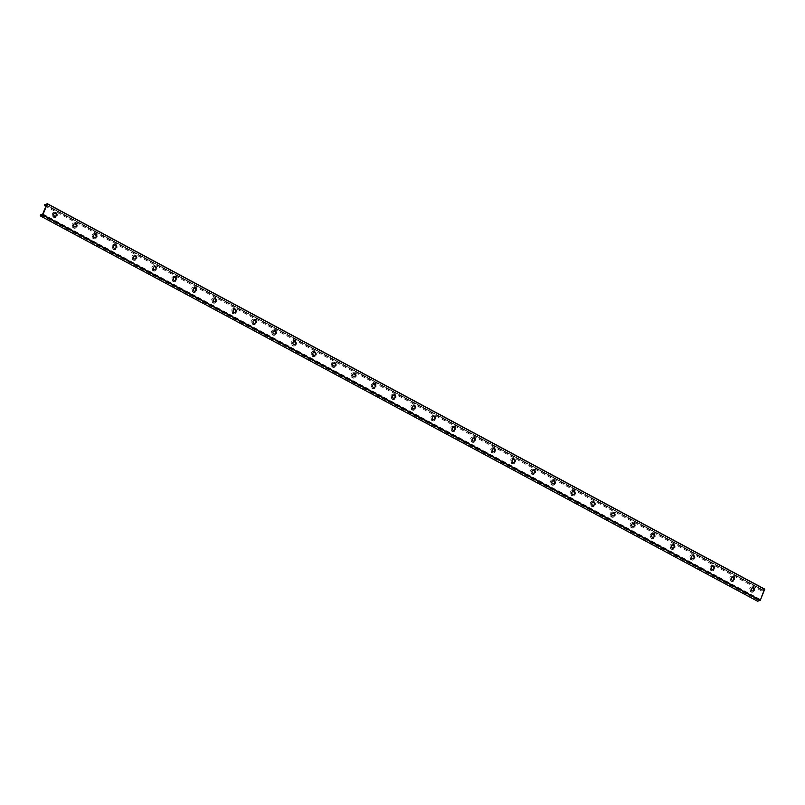 <?xml version="1.0" encoding="UTF-8"?>
<svg xmlns="http://www.w3.org/2000/svg" width="805" height="805" viewBox="0 0 805 805"><rect width="100%" height="100%" fill="white"/><g stroke="black" fill="none" stroke-linecap="round" stroke-linejoin="round"><path stroke-width="0.6" stroke-dasharray="4.03 3.02" d="M753.339 587.117A2.697 2.415 -107.6 0 1 753.198 592.057A2.697 2.415 -107.6 0 1 751.568 586.926A2.697 2.415 -107.6 0 1 753.339 587.117M752.001 587.972A1.57 1.409 72.4 0 0 751.82 590.88A1.57 1.409 72.4 0 0 752.947 590.961M752.947 587.237A2.697 2.415 72.4 0 0 749.686 590.347A2.697 2.415 72.4 0 0 754.426 589.874A2.697 2.415 72.4 0 0 752.947 587.237M732.077 577.265A1.57 1.409 72.4 0 0 731.896 580.174A1.57 1.409 72.4 0 0 733.023 580.254M733.415 576.41A2.697 2.415 -107.6 0 1 733.264 581.351A2.697 2.415 -107.6 0 1 731.644 576.219A2.697 2.415 -107.6 0 1 733.415 576.41M733.023 576.531A2.697 2.415 72.4 0 0 729.763 579.64A2.697 2.415 72.4 0 0 734.502 579.167A2.697 2.415 72.4 0 0 733.023 576.531M712.143 566.559A1.57 1.409 72.4 0 0 711.962 569.467A1.57 1.409 72.4 0 0 713.089 569.548M713.492 565.704A2.697 2.415 -107.6 0 1 713.341 570.644A2.697 2.415 -107.6 0 1 711.711 565.513A2.697 2.415 -107.6 0 1 713.492 565.704M713.099 565.824A2.697 2.415 72.4 0 0 709.829 568.934A2.697 2.415 72.4 0 0 714.568 568.461A2.697 2.415 72.4 0 0 713.099 565.824M692.22 555.853A1.57 1.409 72.4 0 0 692.038 558.761A1.57 1.409 72.4 0 0 693.165 558.841M693.558 554.997A2.697 2.415 -107.6 0 1 693.407 559.948A2.697 2.415 -107.6 0 1 691.787 554.806A2.697 2.415 -107.6 0 1 693.558 554.997M693.165 555.118A2.697 2.415 72.4 0 0 689.905 558.227A2.697 2.415 72.4 0 0 694.645 557.754A2.697 2.415 72.4 0 0 693.165 555.118M672.286 545.146A1.57 1.409 72.4 0 0 672.105 548.064A1.57 1.409 72.4 0 0 673.232 548.135M673.634 544.291A2.697 2.415 -107.6 0 1 673.483 549.241A2.697 2.415 -107.6 0 1 671.853 544.1A2.697 2.415 -107.6 0 1 673.634 544.291M673.242 544.411A2.697 2.415 72.4 0 0 669.971 547.521A2.697 2.415 72.4 0 0 674.711 547.048A2.697 2.415 72.4 0 0 673.242 544.411M652.362 534.44A1.57 1.409 72.4 0 0 652.181 537.358A1.57 1.409 72.4 0 0 653.308 537.428M653.7 533.584A2.697 2.415 -107.6 0 1 653.549 538.535A2.697 2.415 -107.6 0 1 651.929 533.393A2.697 2.415 -107.6 0 1 653.7 533.584M653.308 533.705A2.697 2.415 72.4 0 0 650.048 536.814A2.697 2.415 72.4 0 0 654.787 536.341A2.697 2.415 72.4 0 0 653.308 533.705M632.438 523.733A1.57 1.409 72.4 0 0 632.247 526.651A1.57 1.409 72.4 0 0 633.384 526.722M633.777 522.878A2.697 2.415 -107.6 0 1 633.626 527.828A2.697 2.415 -107.6 0 1 631.995 522.697A2.697 2.415 -107.6 0 1 633.777 522.878M633.384 522.998A2.697 2.415 72.4 0 0 630.124 526.108A2.697 2.415 72.4 0 0 634.863 525.635A2.697 2.415 72.4 0 0 633.384 522.998M612.504 513.027A1.57 1.409 72.4 0 0 612.323 515.945A1.57 1.409 72.4 0 0 613.45 516.015M613.843 512.171A2.697 2.415 -107.6 0 1 613.692 517.122A2.697 2.415 -107.6 0 1 612.072 511.99A2.697 2.415 -107.6 0 1 613.843 512.171M613.45 512.292A2.697 2.415 72.4 0 0 610.19 515.401A2.697 2.415 72.4 0 0 614.929 514.928A2.697 2.415 72.4 0 0 613.45 512.292M592.581 502.32A1.57 1.409 72.4 0 0 592.4 505.238A1.57 1.409 72.4 0 0 593.527 505.309M593.919 501.465A2.697 2.415 -107.6 0 1 593.768 506.415A2.697 2.415 -107.6 0 1 592.148 501.284A2.697 2.415 -107.6 0 1 593.919 501.465M593.527 501.585A2.697 2.415 72.4 0 0 590.266 504.695A2.697 2.415 72.4 0 0 595.006 504.222A2.697 2.415 72.4 0 0 593.527 501.585M572.647 491.614A1.57 1.409 72.4 0 0 572.466 494.532A1.57 1.409 72.4 0 0 573.593 494.602M573.985 490.758A2.697 2.415 -107.6 0 1 573.844 495.709A2.697 2.415 -107.6 0 1 572.214 490.577A2.697 2.415 -107.6 0 1 573.985 490.758M573.593 490.889A2.697 2.415 72.4 0 0 570.332 493.988A2.697 2.415 72.4 0 0 575.072 493.525A2.697 2.415 72.4 0 0 573.593 490.889M552.723 480.907A1.57 1.409 72.4 0 0 552.542 483.825A1.57 1.409 72.4 0 0 553.669 483.896M554.061 480.052A2.697 2.415 -107.6 0 1 553.91 485.002A2.697 2.415 -107.6 0 1 552.29 479.871A2.697 2.415 -107.6 0 1 554.061 480.052M553.669 480.183A2.697 2.415 72.4 0 0 550.409 483.292A2.697 2.415 72.4 0 0 555.148 482.819A2.697 2.415 72.4 0 0 553.669 480.183M532.789 470.201A1.57 1.409 72.4 0 0 532.608 473.119A1.57 1.409 72.4 0 0 533.735 473.189M534.138 469.345A2.697 2.415 -107.6 0 1 533.987 474.296A2.697 2.415 -107.6 0 1 532.357 469.164A2.697 2.415 -107.6 0 1 534.138 469.345M533.745 469.476A2.697 2.415 72.4 0 0 530.475 472.585A2.697 2.415 72.4 0 0 535.214 472.112A2.697 2.415 72.4 0 0 533.745 469.476M512.865 459.504A1.57 1.409 72.4 0 0 512.684 462.412A1.57 1.409 72.4 0 0 513.811 462.483M514.204 458.639A2.697 2.415 -107.6 0 1 514.053 463.589A2.697 2.415 -107.6 0 1 512.433 458.458A2.697 2.415 -107.6 0 1 514.204 458.639M513.811 458.77A2.697 2.415 72.4 0 0 510.551 461.879A2.697 2.415 72.4 0 0 515.291 461.406A2.697 2.415 72.4 0 0 513.811 458.77M492.942 448.798A1.57 1.409 72.4 0 0 492.751 451.706A1.57 1.409 72.4 0 0 493.888 451.776M494.28 447.932A2.697 2.415 -107.6 0 1 494.129 452.883A2.697 2.415 -107.6 0 1 492.499 447.751A2.697 2.415 -107.6 0 1 494.28 447.932M493.888 448.063A2.697 2.415 72.4 0 0 490.627 451.172A2.697 2.415 72.4 0 0 495.357 450.699A2.697 2.415 72.4 0 0 493.888 448.063M473.008 438.091A1.57 1.409 72.4 0 0 472.827 440.999A1.57 1.409 72.4 0 0 473.954 441.07M474.346 437.226A2.697 2.415 -107.6 0 1 474.195 442.176A2.697 2.415 -107.6 0 1 472.575 437.045A2.697 2.415 -107.6 0 1 474.346 437.226M473.954 437.357A2.697 2.415 72.4 0 0 470.694 440.466A2.697 2.415 72.4 0 0 475.433 439.993A2.697 2.415 72.4 0 0 473.954 437.357M453.084 427.385A1.57 1.409 72.4 0 0 452.893 430.293A1.57 1.409 72.4 0 0 454.03 430.363M454.423 426.519A2.697 2.415 -107.6 0 1 454.272 431.47A2.697 2.415 -107.6 0 1 452.651 426.338A2.697 2.415 -107.6 0 1 454.423 426.519M454.03 426.65A2.697 2.415 72.4 0 0 450.77 429.759A2.697 2.415 72.4 0 0 455.509 429.286A2.697 2.415 72.4 0 0 454.03 426.65M433.15 416.678A1.57 1.409 72.4 0 0 432.969 419.586A1.57 1.409 72.4 0 0 434.096 419.667M434.489 415.823A2.697 2.415 -107.6 0 1 434.348 420.763A2.697 2.415 -107.6 0 1 432.718 415.632A2.697 2.415 -107.6 0 1 434.489 415.823M434.096 415.944A2.697 2.415 72.4 0 0 430.836 419.053A2.697 2.415 72.4 0 0 435.575 418.58A2.697 2.415 72.4 0 0 434.096 415.944M413.227 405.972A1.57 1.409 72.4 0 0 413.046 408.88A1.57 1.409 72.4 0 0 414.173 408.96M414.565 405.116A2.697 2.415 -107.6 0 1 414.414 410.057A2.697 2.415 -107.6 0 1 412.794 404.925A2.697 2.415 -107.6 0 1 414.565 405.116M414.173 405.237A2.697 2.415 72.4 0 0 410.912 408.346A2.697 2.415 72.4 0 0 415.652 407.873A2.697 2.415 72.4 0 0 414.173 405.237M393.293 395.265A1.57 1.409 72.4 0 0 393.112 398.173A1.57 1.409 72.4 0 0 394.239 398.254M394.641 394.41A2.697 2.415 -107.6 0 1 394.49 399.35A2.697 2.415 -107.6 0 1 392.86 394.219A2.697 2.415 -107.6 0 1 394.641 394.41M394.249 394.531A2.697 2.415 72.4 0 0 390.978 397.64A2.697 2.415 72.4 0 0 395.718 397.167A2.697 2.415 72.4 0 0 394.249 394.531M373.369 384.559A1.57 1.409 72.4 0 0 373.188 387.467A1.57 1.409 72.4 0 0 374.315 387.547M374.707 383.703A2.697 2.415 -107.6 0 1 374.556 388.644A2.697 2.415 -107.6 0 1 372.936 383.512A2.697 2.415 -107.6 0 1 374.707 383.703M374.315 383.824A2.697 2.415 72.4 0 0 371.055 386.933A2.697 2.415 72.4 0 0 375.794 386.46A2.697 2.415 72.4 0 0 374.315 383.824M353.445 373.852A1.57 1.409 72.4 0 0 353.254 376.76A1.57 1.409 72.4 0 0 354.381 376.841M354.784 372.997A2.697 2.415 -107.6 0 1 354.633 377.937A2.697 2.415 -107.6 0 1 353.003 372.806A2.697 2.415 -107.6 0 1 354.784 372.997M354.391 373.118A2.697 2.415 72.4 0 0 351.121 376.227A2.697 2.415 72.4 0 0 355.86 375.754A2.697 2.415 72.4 0 0 354.391 373.118M333.512 363.146A1.57 1.409 72.4 0 0 333.33 366.054A1.57 1.409 72.4 0 0 334.457 366.134M334.85 362.29A2.697 2.415 -107.6 0 1 334.699 367.231A2.697 2.415 -107.6 0 1 333.079 362.099A2.697 2.415 -107.6 0 1 334.85 362.29M334.457 362.411A2.697 2.415 72.4 0 0 331.197 365.52A2.697 2.415 72.4 0 0 335.937 365.047A2.697 2.415 72.4 0 0 334.457 362.411M313.588 352.439A1.57 1.409 72.4 0 0 313.397 355.347A1.57 1.409 72.4 0 0 314.534 355.428M314.926 351.584A2.697 2.415 -107.6 0 1 314.775 356.524A2.697 2.415 -107.6 0 1 313.145 351.393A2.697 2.415 -107.6 0 1 314.926 351.584M314.534 351.704A2.697 2.415 72.4 0 0 311.273 354.814A2.697 2.415 72.4 0 0 316.013 354.341A2.697 2.415 72.4 0 0 314.534 351.704M293.654 341.733A1.57 1.409 72.4 0 0 293.473 344.641A1.57 1.409 72.4 0 0 294.6 344.721M294.992 340.877A2.697 2.415 -107.6 0 1 294.851 345.828A2.697 2.415 -107.6 0 1 293.221 340.686A2.697 2.415 -107.6 0 1 294.992 340.877M294.6 340.998A2.697 2.415 72.4 0 0 291.34 344.107A2.697 2.415 72.4 0 0 296.079 343.634A2.697 2.415 72.4 0 0 294.6 340.998M273.73 331.026A1.57 1.409 72.4 0 0 273.549 333.944A1.57 1.409 72.4 0 0 274.676 334.015M275.069 330.171A2.697 2.415 -107.6 0 1 274.918 335.122A2.697 2.415 -107.6 0 1 273.298 329.98A2.697 2.415 -107.6 0 1 275.069 330.171M274.676 330.292A2.697 2.415 72.4 0 0 271.416 333.401A2.697 2.415 72.4 0 0 276.155 332.928A2.697 2.415 72.4 0 0 274.676 330.292M253.796 320.32A1.57 1.409 72.4 0 0 253.615 323.238A1.57 1.409 72.4 0 0 254.742 323.308M255.135 319.464A2.697 2.415 -107.6 0 1 254.994 324.415A2.697 2.415 -107.6 0 1 253.364 319.273A2.697 2.415 -107.6 0 1 255.135 319.464M254.752 319.585A2.697 2.415 72.4 0 0 251.482 322.694A2.697 2.415 72.4 0 0 256.221 322.221A2.697 2.415 72.4 0 0 254.752 319.585M233.873 309.613A1.57 1.409 72.4 0 0 233.692 312.531A1.57 1.409 72.4 0 0 234.819 312.602M235.211 308.758A2.697 2.415 -107.6 0 1 235.06 313.709A2.697 2.415 -107.6 0 1 233.44 308.577A2.697 2.415 -107.6 0 1 235.211 308.758M234.819 308.879A2.697 2.415 72.4 0 0 231.558 311.988A2.697 2.415 72.4 0 0 236.298 311.515A2.697 2.415 72.4 0 0 234.819 308.879M213.939 298.907A1.57 1.409 72.4 0 0 213.758 301.825A1.57 1.409 72.4 0 0 214.885 301.895M215.287 298.051A2.697 2.415 -107.6 0 1 215.136 303.002A2.697 2.415 -107.6 0 1 213.506 297.87A2.697 2.415 -107.6 0 1 215.287 298.051M214.895 298.172A2.697 2.415 72.4 0 0 211.624 301.281A2.697 2.415 72.4 0 0 216.364 300.808A2.697 2.415 72.4 0 0 214.895 298.172M194.015 288.2A1.57 1.409 72.4 0 0 193.834 291.118A1.57 1.409 72.4 0 0 194.961 291.189M195.353 287.345A2.697 2.415 -107.6 0 1 195.202 292.296A2.697 2.415 -107.6 0 1 193.582 287.164A2.697 2.415 -107.6 0 1 195.353 287.345M194.961 287.466A2.697 2.415 72.4 0 0 191.701 290.575A2.697 2.415 72.4 0 0 196.44 290.102A2.697 2.415 72.4 0 0 194.961 287.466M174.091 277.494A1.57 1.409 72.4 0 0 173.9 280.412A1.57 1.409 72.4 0 0 175.037 280.482M175.43 276.638A2.697 2.415 -107.6 0 1 175.279 281.589A2.697 2.415 -107.6 0 1 173.649 276.457A2.697 2.415 -107.6 0 1 175.43 276.638M175.037 276.769A2.697 2.415 72.4 0 0 171.777 279.868A2.697 2.415 72.4 0 0 176.506 279.405A2.697 2.415 72.4 0 0 175.037 276.769M154.157 266.787A1.57 1.409 72.4 0 0 153.976 269.705A1.57 1.409 72.4 0 0 155.103 269.776M155.496 265.932A2.697 2.415 -107.6 0 1 155.345 270.882A2.697 2.415 -107.6 0 1 153.725 265.751A2.697 2.415 -107.6 0 1 155.496 265.932M155.103 266.063A2.697 2.415 72.4 0 0 151.843 269.162A2.697 2.415 72.4 0 0 156.583 268.699A2.697 2.415 72.4 0 0 155.103 266.063M134.234 256.081A1.57 1.409 72.4 0 0 134.053 258.999A1.57 1.409 72.4 0 0 135.18 259.069M135.572 255.225A2.697 2.415 -107.6 0 1 135.421 260.176A2.697 2.415 -107.6 0 1 133.801 255.044A2.697 2.415 -107.6 0 1 135.572 255.225M135.18 255.356A2.697 2.415 72.4 0 0 131.919 258.465A2.697 2.415 72.4 0 0 136.659 257.992A2.697 2.415 72.4 0 0 135.18 255.356M114.3 245.374A1.57 1.409 72.4 0 0 114.119 248.292A1.57 1.409 72.4 0 0 115.246 248.363M115.638 244.519A2.697 2.415 -107.6 0 1 115.497 249.47A2.697 2.415 -107.6 0 1 113.867 244.338A2.697 2.415 -107.6 0 1 115.638 244.519M115.246 244.65A2.697 2.415 72.4 0 0 111.986 247.759A2.697 2.415 72.4 0 0 116.725 247.286A2.697 2.415 72.4 0 0 115.246 244.65M94.376 234.678A1.57 1.409 72.4 0 0 94.195 237.586A1.57 1.409 72.4 0 0 95.322 237.656M95.715 233.812A2.697 2.415 -107.6 0 1 95.564 238.763A2.697 2.415 -107.6 0 1 93.944 233.631A2.697 2.415 -107.6 0 1 95.715 233.812M95.322 233.943A2.697 2.415 72.4 0 0 92.062 237.052A2.697 2.415 72.4 0 0 96.801 236.579A2.697 2.415 72.4 0 0 95.322 233.943M74.442 223.971A1.57 1.409 72.4 0 0 74.261 226.879A1.57 1.409 72.4 0 0 75.388 226.95M75.791 223.106A2.697 2.415 -107.6 0 1 75.64 228.056A2.697 2.415 -107.6 0 1 74.01 222.925A2.697 2.415 -107.6 0 1 75.791 223.106M75.398 223.237A2.697 2.415 72.4 0 0 72.128 226.346A2.697 2.415 72.4 0 0 76.867 225.873A2.697 2.415 72.4 0 0 75.398 223.237M757.646 601.255L758.008 600.258L760.192 599.333L763.714 590.608L761.751 591.001L762.083 590.176L764.72 589.139M761.751 591.001L45.825 206.382M758.008 600.258L40.592 214.844M55.465 212.53A2.697 2.415 72.4 0 0 52.204 215.639A2.697 2.415 72.4 0 0 56.944 215.166A2.697 2.415 72.4 0 0 55.465 212.53M54.519 213.265A1.57 1.409 72.4 0 0 54.338 216.173A1.57 1.409 72.4 0 0 55.465 216.243M55.857 212.399A2.697 2.415 -107.6 0 1 55.706 217.35A2.697 2.415 -107.6 0 1 54.086 212.218A2.697 2.415 -107.6 0 1 55.857 212.399M757.676 601.073L40.26 215.66M762.083 590.176L44.667 204.762M762.285 589.904L44.879 204.49M759.96 599.644L42.544 214.221M760.192 599.333L42.776 213.919M763.714 590.608L46.308 205.195M763.693 590.387L46.338 204.993L763.734 590.387"/><path stroke-width="1.21" d="M752.947 590.961A1.57 1.409 72.4 0 0 752.001 587.972M753.128 588.042A1.57 1.409 -107.6 0 1 753.047 590.93A1.57 1.409 -107.6 0 1 752.101 587.942A1.57 1.409 -107.6 0 1 753.128 588.042M733.204 577.336A1.57 1.409 -107.6 0 1 733.114 580.224A1.57 1.409 -107.6 0 1 732.168 577.235A1.57 1.409 -107.6 0 1 733.204 577.336M733.023 580.254A1.57 1.409 72.4 0 0 732.077 577.265M713.28 566.629A1.57 1.409 -107.6 0 1 713.19 569.517A1.57 1.409 -107.6 0 1 712.244 566.529A1.57 1.409 -107.6 0 1 713.28 566.629M713.089 569.548A1.57 1.409 72.4 0 0 712.143 566.559M693.346 555.923A1.57 1.409 -107.6 0 1 693.256 558.811A1.57 1.409 -107.6 0 1 692.31 555.822A1.57 1.409 -107.6 0 1 693.346 555.923M693.165 558.841A1.57 1.409 72.4 0 0 692.22 555.853M673.423 545.227A1.57 1.409 -107.6 0 1 673.332 548.104A1.57 1.409 -107.6 0 1 672.386 545.116A1.57 1.409 -107.6 0 1 673.423 545.227M673.232 548.135A1.57 1.409 72.4 0 0 672.286 545.146M653.489 534.52A1.57 1.409 -107.6 0 1 653.408 537.398A1.57 1.409 -107.6 0 1 652.452 534.409A1.57 1.409 -107.6 0 1 653.489 534.52M653.308 537.428A1.57 1.409 72.4 0 0 652.362 534.44M633.565 523.813A1.57 1.409 -107.6 0 1 633.475 526.691A1.57 1.409 -107.6 0 1 632.529 523.703A1.57 1.409 -107.6 0 1 633.565 523.813M633.384 526.722A1.57 1.409 72.4 0 0 632.438 523.733M613.631 513.107A1.57 1.409 -107.6 0 1 613.551 515.985A1.57 1.409 -107.6 0 1 612.605 512.996A1.57 1.409 -107.6 0 1 613.631 513.107M613.45 516.015A1.57 1.409 72.4 0 0 612.504 513.027M593.708 502.401A1.57 1.409 -107.6 0 1 593.617 505.288A1.57 1.409 -107.6 0 1 592.671 502.29A1.57 1.409 -107.6 0 1 593.708 502.401M593.527 505.309A1.57 1.409 72.4 0 0 592.581 502.32M573.774 491.694A1.57 1.409 -107.6 0 1 573.693 494.582A1.57 1.409 -107.6 0 1 572.747 491.583A1.57 1.409 -107.6 0 1 573.774 491.694M573.593 494.602A1.57 1.409 72.4 0 0 572.647 491.614M553.85 480.988A1.57 1.409 -107.6 0 1 553.76 483.875A1.57 1.409 -107.6 0 1 552.814 480.877A1.57 1.409 -107.6 0 1 553.85 480.988M553.669 483.896A1.57 1.409 72.4 0 0 552.723 480.907M533.926 470.281A1.57 1.409 -107.6 0 1 533.836 473.169A1.57 1.409 -107.6 0 1 532.89 470.17A1.57 1.409 -107.6 0 1 533.926 470.281M533.735 473.189A1.57 1.409 72.4 0 0 532.789 470.201M513.993 459.575A1.57 1.409 -107.6 0 1 513.912 462.462A1.57 1.409 -107.6 0 1 512.956 459.464A1.57 1.409 -107.6 0 1 513.993 459.575M513.811 462.483A1.57 1.409 72.4 0 0 512.865 459.504M494.069 448.868A1.57 1.409 -107.6 0 1 493.978 451.756A1.57 1.409 -107.6 0 1 493.032 448.757A1.57 1.409 -107.6 0 1 494.069 448.868M493.888 451.776A1.57 1.409 72.4 0 0 492.942 448.798M474.135 438.162A1.57 1.409 -107.6 0 1 474.054 441.049A1.57 1.409 -107.6 0 1 473.099 438.051A1.57 1.409 -107.6 0 1 474.135 438.162M473.954 441.07A1.57 1.409 72.4 0 0 473.008 438.091M454.211 427.455A1.57 1.409 -107.6 0 1 454.121 430.343A1.57 1.409 -107.6 0 1 453.175 427.344A1.57 1.409 -107.6 0 1 454.211 427.455M454.03 430.363A1.57 1.409 72.4 0 0 453.084 427.385M434.277 416.749A1.57 1.409 -107.6 0 1 434.197 419.636A1.57 1.409 -107.6 0 1 433.251 416.638A1.57 1.409 -107.6 0 1 434.277 416.749M434.096 419.667A1.57 1.409 72.4 0 0 433.15 416.678M414.354 406.042A1.57 1.409 -107.6 0 1 414.263 408.93A1.57 1.409 -107.6 0 1 413.317 405.931A1.57 1.409 -107.6 0 1 414.354 406.042M414.173 408.96A1.57 1.409 72.4 0 0 413.227 405.972M394.43 395.336A1.57 1.409 -107.6 0 1 394.339 398.223A1.57 1.409 -107.6 0 1 393.393 395.225A1.57 1.409 -107.6 0 1 394.43 395.336M394.239 398.254A1.57 1.409 72.4 0 0 393.293 395.265M374.496 384.629A1.57 1.409 -107.6 0 1 374.406 387.517A1.57 1.409 -107.6 0 1 373.46 384.518A1.57 1.409 -107.6 0 1 374.496 384.629M374.315 387.547A1.57 1.409 72.4 0 0 373.369 384.559M354.572 373.923A1.57 1.409 -107.6 0 1 354.482 376.81A1.57 1.409 -107.6 0 1 353.536 373.822A1.57 1.409 -107.6 0 1 354.572 373.923M354.381 376.841A1.57 1.409 72.4 0 0 353.445 373.852M334.639 363.216A1.57 1.409 -107.6 0 1 334.558 366.104A1.57 1.409 -107.6 0 1 333.602 363.115A1.57 1.409 -107.6 0 1 334.639 363.216M334.457 366.134A1.57 1.409 72.4 0 0 333.512 363.146M314.715 352.51A1.57 1.409 -107.6 0 1 314.624 355.397A1.57 1.409 -107.6 0 1 313.678 352.409A1.57 1.409 -107.6 0 1 314.715 352.51M314.534 355.428A1.57 1.409 72.4 0 0 313.588 352.439M294.781 341.803A1.57 1.409 -107.6 0 1 294.7 344.691A1.57 1.409 -107.6 0 1 293.755 341.702A1.57 1.409 -107.6 0 1 294.781 341.803M294.6 344.721A1.57 1.409 72.4 0 0 293.654 341.733M274.857 331.107A1.57 1.409 -107.6 0 1 274.767 333.984A1.57 1.409 -107.6 0 1 273.821 330.996A1.57 1.409 -107.6 0 1 274.857 331.107M274.676 334.015A1.57 1.409 72.4 0 0 273.73 331.026M254.933 320.4A1.57 1.409 -107.6 0 1 254.843 323.278A1.57 1.409 -107.6 0 1 253.897 320.289A1.57 1.409 -107.6 0 1 254.933 320.4M254.742 323.308A1.57 1.409 72.4 0 0 253.796 320.32M235 309.694A1.57 1.409 -107.6 0 1 234.909 312.571A1.57 1.409 -107.6 0 1 233.963 309.583A1.57 1.409 -107.6 0 1 235 309.694M234.819 312.602A1.57 1.409 72.4 0 0 233.873 309.613M215.076 298.987A1.57 1.409 -107.6 0 1 214.985 301.865A1.57 1.409 -107.6 0 1 214.039 298.876A1.57 1.409 -107.6 0 1 215.076 298.987M214.885 301.895A1.57 1.409 72.4 0 0 213.939 298.907M195.142 288.281A1.57 1.409 -107.6 0 1 195.062 291.169A1.57 1.409 -107.6 0 1 194.106 288.17A1.57 1.409 -107.6 0 1 195.142 288.281M194.961 291.189A1.57 1.409 72.4 0 0 194.015 288.2M175.218 277.574A1.57 1.409 -107.6 0 1 175.128 280.462A1.57 1.409 -107.6 0 1 174.182 277.463A1.57 1.409 -107.6 0 1 175.218 277.574M175.037 280.482A1.57 1.409 72.4 0 0 174.091 277.494M155.285 266.868A1.57 1.409 -107.6 0 1 155.204 269.755A1.57 1.409 -107.6 0 1 154.248 266.757A1.57 1.409 -107.6 0 1 155.285 266.868M155.103 269.776A1.57 1.409 72.4 0 0 154.157 266.787M135.361 256.161A1.57 1.409 -107.6 0 1 135.27 259.049A1.57 1.409 -107.6 0 1 134.324 256.05A1.57 1.409 -107.6 0 1 135.361 256.161M135.18 259.069A1.57 1.409 72.4 0 0 134.234 256.081M115.427 245.455A1.57 1.409 -107.6 0 1 115.346 248.343A1.57 1.409 -107.6 0 1 114.401 245.344A1.57 1.409 -107.6 0 1 115.427 245.455M115.246 248.363A1.57 1.409 72.4 0 0 114.3 245.374M95.503 234.748A1.57 1.409 -107.6 0 1 95.413 237.636A1.57 1.409 -107.6 0 1 94.467 234.637A1.57 1.409 -107.6 0 1 95.503 234.748M95.322 237.656A1.57 1.409 72.4 0 0 94.376 234.678M75.579 224.042A1.57 1.409 -107.6 0 1 75.489 226.93A1.57 1.409 -107.6 0 1 74.543 223.931A1.57 1.409 -107.6 0 1 75.579 224.042M75.388 226.95A1.57 1.409 72.4 0 0 74.442 223.971M47.354 203.746L764.75 589.139L760.333 600.238L757.646 601.255M47.304 203.725L42.917 214.824L40.25 215.861L40.592 214.844L42.776 213.919L46.308 205.195L44.335 205.587L44.667 204.762L47.304 203.725M45.825 206.382L44.335 205.587M55.646 213.335A1.57 1.409 -107.6 0 1 55.555 216.223A1.57 1.409 -107.6 0 1 54.609 213.224A1.57 1.409 -107.6 0 1 55.646 213.335M55.465 216.243A1.57 1.409 72.4 0 0 54.519 213.265M764.74 589.341L47.324 203.927M760.333 600.238L42.917 214.824M760.121 600.51L42.715 215.096M757.696 601.275L40.28 215.861M47.334 203.725L764.75 589.139M40.25 215.861L757.666 601.275"/></g></svg>
